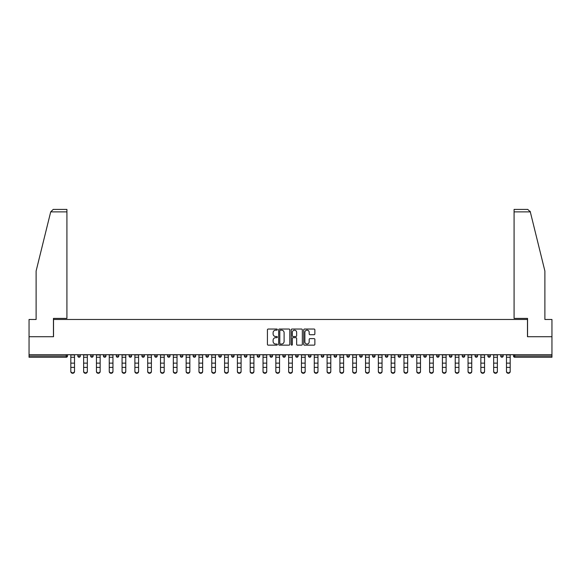 <?xml version="1.0" encoding="UTF-8"?>
<svg xmlns="http://www.w3.org/2000/svg" width="581" height="581" viewBox="0 0 581 581"><rect width="100%" height="100%" fill="white"/><g stroke="black" fill="none" stroke-linecap="round" stroke-linejoin="round"><path stroke-width="0.87" d="M277.355 329.594A0.566 0.566 0 0 0 276.796 329.028L268.226 329.028A0.806 0.806 0 0 0 267.42 329.834L267.42 344.344A0.806 0.806 0 0 0 268.226 345.15L276.796 345.15A0.566 0.566 0 0 0 277.355 344.591A0.566 0.566 0 0 0 276.796 344.025L275.685 344.025A2.578 2.578 0 0 1 273.106 341.446L273.106 340.234A2.578 2.578 0 0 1 275.685 337.655L276.796 337.655A0.566 0.566 0 0 0 277.355 337.089A0.566 0.566 0 0 0 276.796 336.522L275.685 336.522A2.578 2.578 0 0 1 273.106 333.944L273.106 332.739A2.578 2.578 0 0 1 275.685 330.153L276.796 330.153A0.566 0.566 0 0 0 277.355 329.594M314.06 334.714A0.806 0.806 0 0 0 314.866 333.908L314.866 329.834A0.806 0.806 0 0 0 314.06 329.028L304.546 329.028A0.806 0.806 0 0 0 303.74 329.834L303.74 344.344A0.806 0.806 0 0 0 304.546 345.15L314.06 345.15A0.806 0.806 0 0 0 314.866 344.344L314.866 339.427A0.806 0.806 0 0 0 314.06 338.621L309.993 338.621A0.806 0.806 0 0 0 309.186 339.427L309.186 341.868A2.157 2.157 0 0 1 307.029 344.025A2.157 2.157 0 0 1 304.872 341.868L304.872 332.31A2.157 2.157 0 0 1 307.029 330.153A2.157 2.157 0 0 1 309.186 332.31L309.186 333.908A0.806 0.806 0 0 0 309.993 334.714L314.06 334.714M50.7 211.869L53.241 209.407L66.917 209.407L66.917 211.869L50.7 211.869L36.116 271.007L36.116 319.47L29.05 319.47L29.05 336.719L53.525 336.719L53.525 319.47L527.475 319.47L527.475 336.719L551.95 336.719L551.95 354.708L29.05 354.708L29.05 356.022L66.256 356.022L66.256 354.708M29.05 336.719L29.05 354.708M289.796 329.834A0.806 0.806 0 0 0 288.989 329.028L279.476 329.028A0.806 0.806 0 0 0 278.669 329.834L278.669 344.344A0.806 0.806 0 0 0 279.476 345.15L288.989 345.15A0.806 0.806 0 0 0 289.796 344.344L289.796 329.834M292.011 329.028L301.524 329.028A0.806 0.806 0 0 1 302.331 329.834L302.331 344.344A0.806 0.806 0 0 1 301.524 345.15L297.457 345.15A0.806 0.806 0 0 1 296.644 344.344L296.644 338.462A0.806 0.806 0 0 0 295.838 337.655L293.144 337.655A0.806 0.806 0 0 0 292.337 338.462L292.337 344.591A0.566 0.566 0 0 1 291.771 345.15A0.566 0.566 0 0 1 291.204 344.591L291.204 329.834A0.806 0.806 0 0 1 292.011 329.028M67.49 354.708L67.49 356.022A1.235 1.235 0 0 1 66.256 357.257L29.05 357.257L29.05 356.022M551.95 354.708L551.95 357.257L514.744 357.257A1.235 1.235 0 0 1 513.51 356.022L513.51 354.708M77.839 354.708L77.839 356.022L77.839 354.708M66.256 357.257A1.235 1.235 0 0 0 67.49 356.022A1.235 1.235 0 0 1 66.256 357.257L66.256 356.022L67.49 356.022M79.074 357.257A1.235 1.235 0 0 1 77.839 356.022A1.235 1.235 0 0 0 79.074 357.257A1.235 1.235 0 0 0 80.301 356.022L80.301 354.708L80.301 356.022A1.235 1.235 0 0 1 79.074 357.257A1.235 1.235 0 0 1 77.839 356.022L80.301 356.022A1.235 1.235 0 0 1 79.074 357.257M90.658 354.708L90.658 356.022L90.658 354.708M93.12 354.708L93.12 356.022A1.235 1.235 0 0 1 91.885 357.257A1.235 1.235 0 0 1 90.658 356.022A1.235 1.235 0 0 0 91.885 357.257A1.235 1.235 0 0 0 93.12 356.022A1.235 1.235 0 0 1 91.885 357.257A1.235 1.235 0 0 1 90.658 356.022L93.12 356.022M103.469 354.708L103.469 356.022L103.469 354.708M105.931 354.708L105.931 356.022L105.931 354.708M116.28 356.022A1.235 1.235 0 0 0 117.515 357.257A1.235 1.235 0 0 0 118.749 356.022A1.235 1.235 0 0 1 117.515 357.257A1.235 1.235 0 0 0 118.749 356.022L118.749 354.708L118.749 356.022L116.28 356.022A1.235 1.235 0 0 0 117.515 357.257A1.235 1.235 0 0 1 116.28 356.022L116.28 354.708M129.098 354.708L129.098 356.022L129.098 354.708M131.56 354.708L131.56 356.022L131.56 354.708M144.371 354.708L144.371 356.022A1.235 1.235 0 0 1 143.144 357.257A1.235 1.235 0 0 1 141.909 356.022L141.909 354.708M155.955 357.257A1.235 1.235 0 0 0 157.19 356.022L157.19 354.708L157.19 356.022A1.235 1.235 0 0 1 155.955 357.257A1.235 1.235 0 0 1 154.72 356.022L154.72 354.708M167.539 354.708L167.539 356.022L167.539 354.708M170.001 354.708L170.001 356.022A1.235 1.235 0 0 1 168.766 357.257A1.235 1.235 0 0 1 167.539 356.022L170.001 356.022A1.235 1.235 0 0 1 168.766 357.257M182.812 354.708L182.812 356.022A1.235 1.235 0 0 1 181.584 357.257A1.235 1.235 0 0 1 180.35 356.022L180.35 354.708M194.395 357.257A1.235 1.235 0 0 0 195.63 356.022L195.63 354.708L195.63 356.022A1.235 1.235 0 0 1 194.395 357.257A1.235 1.235 0 0 1 193.168 356.022L193.168 354.708M208.441 354.708L208.441 356.022A1.235 1.235 0 0 1 207.214 357.257A1.235 1.235 0 0 1 205.979 356.022L205.979 354.708M218.79 354.708L218.79 356.022L218.79 354.708M221.259 354.708L221.259 356.022A1.235 1.235 0 0 1 220.025 357.257A1.235 1.235 0 0 1 218.79 356.022L221.259 356.022A1.235 1.235 0 0 1 220.025 357.257M234.07 354.708L234.07 356.022L231.608 356.022A1.235 1.235 0 0 0 232.836 357.257A1.235 1.235 0 0 1 231.608 356.022L231.608 354.708M245.654 357.257A1.235 1.235 0 0 0 246.881 356.022L246.881 354.708L246.881 356.022A1.235 1.235 0 0 1 245.654 357.257A1.235 1.235 0 0 1 244.419 356.022L244.419 354.708M259.7 354.708L259.7 356.022A1.235 1.235 0 0 1 258.465 357.257A1.235 1.235 0 0 1 257.23 356.022L257.23 354.708M270.049 354.708L270.049 356.022L270.049 354.708M272.511 354.708L272.511 356.022A1.235 1.235 0 0 1 271.276 357.257A1.235 1.235 0 0 1 270.049 356.022L272.511 356.022A1.235 1.235 0 0 1 271.276 357.257M285.322 354.708L285.322 356.022A1.235 1.235 0 0 1 284.094 357.257A1.235 1.235 0 0 1 282.86 356.022L282.86 354.708M295.678 356.022L298.14 356.022A1.235 1.235 0 0 1 296.906 357.257A1.235 1.235 0 0 0 298.14 356.022L298.14 354.708L298.14 356.022A1.235 1.235 0 0 1 296.906 357.257A1.235 1.235 0 0 1 295.678 356.022L295.678 354.708M310.951 354.708L310.951 356.022A1.235 1.235 0 0 1 309.724 357.257A1.235 1.235 0 0 1 308.489 356.022L308.489 354.708M321.3 354.708L321.3 356.022L321.3 354.708M323.77 354.708L323.77 356.022L323.77 354.708M334.119 354.708L334.119 356.022L334.119 354.708M336.581 354.708L336.581 356.022A1.235 1.235 0 0 1 335.346 357.257A1.235 1.235 0 0 1 334.119 356.022L336.581 356.022A1.235 1.235 0 0 1 335.346 357.257M346.93 354.708L346.93 356.022L346.93 354.708M349.392 354.708L349.392 356.022L349.392 354.708M359.741 354.708L359.741 356.022L359.741 354.708M362.21 354.708L362.21 356.022A1.235 1.235 0 0 1 360.975 357.257A1.235 1.235 0 0 1 359.741 356.022A1.235 1.235 0 0 0 360.975 357.257A1.235 1.235 0 0 0 362.21 356.022A1.235 1.235 0 0 1 360.975 357.257A1.235 1.235 0 0 1 359.741 356.022L362.21 356.022M375.021 354.708L375.021 356.022A1.235 1.235 0 0 1 373.786 357.257A1.235 1.235 0 0 1 372.559 356.022L372.559 354.708M387.832 354.708L387.832 356.022L385.37 356.022A1.235 1.235 0 0 0 386.605 357.257A1.235 1.235 0 0 1 385.37 356.022L385.37 354.708M400.65 354.708L400.65 356.022A1.235 1.235 0 0 1 399.416 357.257A1.235 1.235 0 0 1 398.188 356.022L398.188 354.708M410.999 354.708L410.999 356.022L410.999 354.708M413.461 354.708L413.461 356.022A1.235 1.235 0 0 1 412.234 357.257A1.235 1.235 0 0 1 410.999 356.022A1.235 1.235 0 0 0 412.234 357.257A1.235 1.235 0 0 1 410.999 356.022L413.461 356.022A1.235 1.235 0 0 1 412.234 357.257M426.28 354.708L426.28 356.022A1.235 1.235 0 0 1 425.045 357.257A1.235 1.235 0 0 1 423.81 356.022L423.81 354.708M439.091 354.708L439.091 356.022L436.629 356.022A1.235 1.235 0 0 0 437.856 357.257A1.235 1.235 0 0 1 436.629 356.022L436.629 354.708M451.902 354.708L451.902 356.022A1.235 1.235 0 0 1 450.674 357.257A1.235 1.235 0 0 1 449.44 356.022L449.44 354.708M464.72 354.708L464.72 356.022L462.251 356.022A1.235 1.235 0 0 0 463.485 357.257A1.235 1.235 0 0 1 462.251 356.022L462.251 354.708M477.531 354.708L477.531 356.022A1.235 1.235 0 0 1 476.297 357.257A1.235 1.235 0 0 1 475.069 356.022L475.069 354.708M490.342 354.708L490.342 356.022L487.88 356.022A1.235 1.235 0 0 0 489.115 357.257A1.235 1.235 0 0 1 487.88 356.022L487.88 354.708M503.161 354.708L503.161 356.022A1.235 1.235 0 0 1 501.926 357.257A1.235 1.235 0 0 1 500.699 356.022L500.699 354.708M104.703 357.257A1.235 1.235 0 0 1 103.469 356.022A1.235 1.235 0 0 0 104.703 357.257A1.235 1.235 0 0 0 105.931 356.022A1.235 1.235 0 0 1 104.703 357.257A1.235 1.235 0 0 1 103.469 356.022L105.931 356.022A1.235 1.235 0 0 1 104.703 357.257M130.326 357.257A1.235 1.235 0 0 1 129.098 356.022A1.235 1.235 0 0 0 130.326 357.257A1.235 1.235 0 0 0 131.56 356.022A1.235 1.235 0 0 1 130.326 357.257A1.235 1.235 0 0 1 129.098 356.022L131.56 356.022A1.235 1.235 0 0 1 130.326 357.257M232.836 357.257A1.235 1.235 0 0 0 234.07 356.022A1.235 1.235 0 0 1 232.836 357.257A1.235 1.235 0 0 1 231.608 356.022M322.535 357.257A1.235 1.235 0 0 1 321.3 356.022L323.77 356.022A1.235 1.235 0 0 1 322.535 357.257A1.235 1.235 0 0 0 323.77 356.022A1.235 1.235 0 0 1 322.535 357.257M348.164 357.257A1.235 1.235 0 0 1 346.93 356.022A1.235 1.235 0 0 0 348.164 357.257A1.235 1.235 0 0 0 349.392 356.022A1.235 1.235 0 0 1 348.164 357.257A1.235 1.235 0 0 1 346.93 356.022L349.392 356.022M386.605 357.257A1.235 1.235 0 0 0 387.832 356.022A1.235 1.235 0 0 1 386.605 357.257A1.235 1.235 0 0 1 385.37 356.022M437.856 357.257A1.235 1.235 0 0 0 439.091 356.022A1.235 1.235 0 0 1 437.856 357.257A1.235 1.235 0 0 1 436.629 356.022M464.72 356.022A1.235 1.235 0 0 1 463.485 357.257A1.235 1.235 0 0 0 464.72 356.022A1.235 1.235 0 0 1 463.485 357.257A1.235 1.235 0 0 1 462.251 356.022M489.115 357.257A1.235 1.235 0 0 0 490.342 356.022A1.235 1.235 0 0 1 489.115 357.257A1.235 1.235 0 0 1 487.88 356.022M501.926 357.257A1.235 1.235 0 0 0 503.161 356.022A1.235 1.235 0 0 1 501.926 357.257M514.744 354.708L514.744 357.257A1.235 1.235 0 0 1 513.51 356.022L551.95 356.022M280.362 330.153A0.566 0.566 0 0 0 279.795 330.72L279.795 343.458A0.566 0.566 0 0 0 280.362 344.025L281.531 344.025A2.578 2.578 0 0 0 284.109 341.446L284.109 332.739A2.578 2.578 0 0 0 281.531 330.153L280.362 330.153M296.644 332.354A2.157 2.157 0 0 0 294.494 330.197A2.157 2.157 0 0 0 292.337 332.354L292.337 335.716A0.806 0.806 0 0 0 293.144 336.522L295.838 336.522A0.806 0.806 0 0 0 296.644 335.716L296.644 332.354M70.817 367.824L70.817 371.15A1.845 1.678 0 0 0 74.513 371.15L74.513 371.593A1.845 1.678 180 0 1 72.669 373.271A1.845 1.678 180 0 1 70.817 371.593M74.513 371.15L74.513 354.708M70.817 371.15L70.817 354.708M66.917 209.407L57.061 209.407L66.917 209.407M53.445 336.719L53.445 318.403L66.917 318.403L66.917 211.869M551.95 336.719L551.95 319.47L544.884 319.47L544.884 271.007L530.155 211.281L530.3 211.869L527.759 209.407L514.083 209.407L527.759 209.407M527.555 336.719L527.555 318.403L514.083 318.403L514.083 209.407M83.635 367.824L83.635 371.15A1.845 1.678 0 0 0 87.332 371.15L87.332 371.593A1.845 1.678 180 0 1 85.48 373.271A1.845 1.678 180 0 1 83.635 371.593M96.446 367.824L96.446 371.15A1.845 1.678 0 0 0 100.143 371.15L100.143 371.593A1.845 1.678 180 0 1 98.291 373.271A1.845 1.678 180 0 1 96.446 371.593M109.257 367.824L109.257 371.15A1.845 1.678 0 0 0 112.954 371.15L112.954 371.593A1.845 1.678 180 0 1 111.109 373.271A1.845 1.678 180 0 1 109.257 371.593M122.075 367.824L122.075 371.15A1.845 1.678 0 0 0 125.772 371.15L125.772 371.593A1.845 1.678 180 0 1 123.92 373.271A1.845 1.678 180 0 1 122.075 371.593M134.886 367.824L134.886 371.15A1.845 1.678 0 0 0 138.583 371.15L138.583 371.593A1.845 1.678 180 0 1 136.738 373.271A1.845 1.678 180 0 1 134.886 371.593M87.332 371.15L87.332 354.708M83.635 371.15L83.635 354.708M100.143 371.15L100.143 354.708M96.446 371.15L96.446 354.708M112.954 371.15L112.954 354.708M109.257 371.15L109.257 354.708M125.772 371.15L125.772 354.708M122.075 371.15L122.075 354.708M138.583 371.15L138.583 354.708M134.886 371.15L134.886 354.708M147.697 367.824L147.697 371.15A1.845 1.678 0 0 0 151.394 371.15L151.394 371.593A1.845 1.678 180 0 1 149.549 373.271A1.845 1.678 180 0 1 147.697 371.593M151.394 371.15L151.394 354.708M147.697 371.15L147.697 354.708M160.516 367.824L160.516 371.15A1.845 1.678 0 0 0 164.212 371.15L164.212 371.593A1.845 1.678 180 0 1 162.36 373.271A1.845 1.678 180 0 1 160.516 371.593M164.212 371.15L164.212 354.708M160.516 371.15L160.516 354.708M173.327 367.824L173.327 371.15A1.845 1.678 0 0 0 177.023 371.15L177.023 371.593A1.845 1.678 180 0 1 175.179 373.271A1.845 1.678 180 0 1 173.327 371.593M177.023 371.15L177.023 354.708M173.327 371.15L173.327 354.708M186.145 367.824L186.145 371.15A1.845 1.678 0 0 0 189.834 371.15L189.834 371.593A1.845 1.678 180 0 1 187.99 373.271A1.845 1.678 180 0 1 186.145 371.593M189.834 371.15L189.834 354.708M186.145 371.15L186.145 354.708M198.956 367.824L198.956 371.15A1.845 1.678 0 0 0 202.653 371.15L202.653 371.593A1.845 1.678 180 0 1 200.801 373.271A1.845 1.678 180 0 1 198.956 371.593M202.653 371.15L202.653 354.708M198.956 371.15L198.956 354.708M211.767 367.824L211.767 371.15A1.845 1.678 0 0 0 215.464 371.15L215.464 371.593A1.845 1.678 180 0 1 213.619 373.271A1.845 1.678 180 0 1 211.767 371.593M215.464 371.15L215.464 354.708M211.767 371.15L211.767 354.708M224.586 367.824L224.586 371.15A1.845 1.678 0 0 0 228.282 371.15L228.282 371.593A1.845 1.678 180 0 1 226.43 373.271A1.845 1.678 180 0 1 224.586 371.593M228.282 371.15L228.282 354.708M224.586 371.15L224.586 354.708M237.397 367.824L237.397 371.15A1.845 1.678 0 0 0 241.093 371.15L241.093 371.593A1.845 1.678 180 0 1 239.249 373.271A1.845 1.678 180 0 1 237.397 371.593M241.093 371.15L241.093 354.708M237.397 371.15L237.397 354.708M250.208 367.824L250.208 371.15A1.845 1.678 0 0 0 253.904 371.15L253.904 371.593A1.845 1.678 180 0 1 252.06 373.271A1.845 1.678 180 0 1 250.208 371.593M253.904 371.15L253.904 354.708M250.208 371.15L250.208 354.708M263.026 367.824L263.026 371.15A1.845 1.678 0 0 0 266.723 371.15L266.723 371.593A1.845 1.678 180 0 1 264.871 373.271A1.845 1.678 180 0 1 263.026 371.593M266.723 371.15L266.723 354.708M263.026 371.15L263.026 354.708M275.837 367.824L275.837 371.15A1.845 1.678 0 0 0 279.534 371.15L279.534 371.593A1.845 1.678 180 0 1 277.689 373.271A1.845 1.678 180 0 1 275.837 371.593M279.534 371.15L279.534 354.708M275.837 371.15L275.837 354.708M288.655 367.824L288.655 371.15A1.845 1.678 0 0 0 292.345 371.15L292.345 371.593A1.845 1.678 180 0 1 290.5 373.271A1.845 1.678 180 0 1 288.655 371.593M292.345 371.15L292.345 354.708M288.655 371.15L288.655 354.708M301.466 367.824L301.466 371.15A1.845 1.678 0 0 0 305.163 371.15L305.163 371.593A1.845 1.678 180 0 1 303.311 373.271A1.845 1.678 180 0 1 301.466 371.593M305.163 371.15L305.163 354.708M301.466 371.15L301.466 354.708M314.277 367.824L314.277 371.15A1.845 1.678 0 0 0 317.974 371.15L317.974 371.593A1.845 1.678 180 0 1 316.129 373.271A1.845 1.678 180 0 1 314.277 371.593M317.974 371.15L317.974 354.708M314.277 371.15L314.277 354.708M327.096 367.824L327.096 371.15A1.845 1.678 0 0 0 330.792 371.15L330.792 371.593A1.845 1.678 180 0 1 328.94 373.271A1.845 1.678 180 0 1 327.096 371.593M330.792 371.15L330.792 354.708M327.096 371.15L327.096 354.708M339.907 367.824L339.907 371.15A1.845 1.678 0 0 0 343.603 371.15L343.603 371.593A1.845 1.678 180 0 1 341.751 373.271A1.845 1.678 180 0 1 339.907 371.593M343.603 371.15L343.603 354.708M339.907 371.15L339.907 354.708M352.718 367.824L352.718 371.15A1.845 1.678 0 0 0 356.414 371.15L356.414 371.593A1.845 1.678 180 0 1 354.57 373.271A1.845 1.678 180 0 1 352.718 371.593M356.414 371.15L356.414 354.708M352.718 371.15L352.718 354.708M365.536 367.824L365.536 371.15A1.845 1.678 0 0 0 369.233 371.15L369.233 371.593A1.845 1.678 180 0 1 367.381 373.271A1.845 1.678 180 0 1 365.536 371.593M369.233 371.15L369.233 354.708M365.536 371.15L365.536 354.708M378.347 367.824L378.347 371.15A1.845 1.678 0 0 0 382.044 371.15L382.044 371.593A1.845 1.678 180 0 1 380.199 373.271A1.845 1.678 180 0 1 378.347 371.593M382.044 371.15L382.044 354.708M378.347 371.15L378.347 354.708M391.166 367.824L391.166 371.15A1.845 1.678 0 0 0 394.855 371.15L394.855 371.593A1.845 1.678 180 0 1 393.01 373.271A1.845 1.678 180 0 1 391.166 371.593M394.855 371.15L394.855 354.708M391.166 371.15L391.166 354.708M403.977 367.824L403.977 371.15A1.845 1.678 0 0 0 407.673 371.15L407.673 371.593A1.845 1.678 180 0 1 405.821 373.271A1.845 1.678 180 0 1 403.977 371.593M407.673 371.15L407.673 354.708M403.977 371.15L403.977 354.708M416.788 367.824L416.788 371.15A1.845 1.678 0 0 0 420.484 371.15L420.484 371.593A1.845 1.678 180 0 1 418.64 373.271A1.845 1.678 180 0 1 416.788 371.593M420.484 371.15L420.484 354.708M416.788 371.15L416.788 354.708M429.606 367.824L429.606 371.15A1.845 1.678 0 0 0 433.303 371.15L433.303 371.593A1.845 1.678 180 0 1 431.451 373.271A1.845 1.678 180 0 1 429.606 371.593M433.303 371.15L433.303 354.708M429.606 371.15L429.606 354.708M442.417 367.824L442.417 371.15A1.845 1.678 0 0 0 446.114 371.15L446.114 371.593A1.845 1.678 180 0 1 444.262 373.271A1.845 1.678 180 0 1 442.417 371.593M446.114 371.15L446.114 354.708M442.417 371.15L442.417 354.708M455.228 367.824L455.228 371.15A1.845 1.678 0 0 0 458.925 371.15L458.925 371.593A1.845 1.678 180 0 1 457.08 373.271A1.845 1.678 180 0 1 455.228 371.593M458.925 371.593L458.925 354.708M455.228 371.15L455.228 354.708M468.046 367.824L468.046 371.15A1.845 1.678 0 0 0 471.743 371.15L471.743 371.593A1.845 1.678 180 0 1 469.891 373.271A1.845 1.678 180 0 1 468.046 371.593M471.743 371.15L471.743 354.708M468.046 371.15L468.046 354.708M480.857 367.824L480.857 371.15A1.845 1.678 0 0 0 484.554 371.15L484.554 371.593A1.845 1.678 180 0 1 482.709 373.271A1.845 1.678 180 0 1 480.857 371.593M484.554 371.15L484.554 354.708M480.857 371.15L480.857 354.708M493.668 367.824L493.668 371.15A1.845 1.678 0 0 0 497.365 371.15L497.365 371.593A1.845 1.678 180 0 1 495.52 373.271A1.845 1.678 180 0 1 493.668 371.593M497.365 371.15L497.365 354.708M493.668 371.15L493.668 354.708M506.487 367.824L506.487 371.15A1.845 1.678 0 0 0 510.183 371.15L510.183 371.593A1.845 1.678 180 0 1 508.331 373.271A1.845 1.678 180 0 1 506.487 371.593M510.183 371.15L510.183 354.708M506.487 371.15L506.487 354.708M143.144 357.257A1.235 1.235 0 0 0 144.371 356.022L141.909 356.022M157.19 356.022L154.72 356.022M181.584 357.257A1.235 1.235 0 0 0 182.812 356.022L180.35 356.022M195.63 356.022L193.168 356.022M207.214 357.257A1.235 1.235 0 0 0 208.441 356.022L205.979 356.022M246.881 356.022L244.419 356.022M258.465 357.257A1.235 1.235 0 0 0 259.7 356.022L257.23 356.022M284.094 357.257A1.235 1.235 0 0 0 285.322 356.022L282.86 356.022M309.724 357.257A1.235 1.235 0 0 0 310.951 356.022L308.489 356.022M373.786 357.257A1.235 1.235 0 0 0 375.021 356.022L372.559 356.022M399.416 357.257A1.235 1.235 0 0 0 400.65 356.022L398.188 356.022M425.045 357.257A1.235 1.235 0 0 0 426.28 356.022L423.81 356.022M450.674 357.257A1.235 1.235 0 0 0 451.902 356.022L449.44 356.022M476.297 357.257A1.235 1.235 0 0 0 477.531 356.022L475.069 356.022M503.161 356.022L500.699 356.022M514.744 357.257A1.235 1.235 0 0 1 513.51 356.022M70.817 363.132L74.513 363.132M70.817 367.374L74.513 367.374M70.817 357.257L74.513 357.257M70.817 354.955L74.513 354.955M530.3 211.869L514.083 211.869M83.635 363.132L87.332 363.132M83.635 367.374L87.332 367.374M83.635 357.257L87.332 357.257M83.635 354.955L87.332 354.955M96.446 363.132L100.143 363.132M96.446 367.374L100.143 367.374M96.446 357.257L100.143 357.257M96.446 354.955L100.143 354.955M109.257 363.132L112.954 363.132M109.257 367.374L112.954 367.374M109.257 357.257L112.954 357.257M109.257 354.955L112.954 354.955M122.075 363.132L125.772 363.132M122.075 367.374L125.772 367.374M122.075 357.257L125.772 357.257M122.075 354.955L125.772 354.955M134.886 363.132L138.583 363.132M134.886 367.374L138.583 367.374M134.886 357.257L138.583 357.257M134.886 354.955L138.583 354.955M147.697 363.132L151.394 363.132M147.697 367.374L151.394 367.374M147.697 357.257L151.394 357.257M147.697 354.955L151.394 354.955M160.516 363.132L164.212 363.132M160.516 367.374L164.212 367.374M160.516 357.257L164.212 357.257M160.516 354.955L164.212 354.955M173.327 363.132L177.023 363.132M173.327 367.374L177.023 367.374M173.327 357.257L177.023 357.257M173.327 354.955L177.023 354.955M186.145 363.132L189.834 363.132M186.145 367.374L189.834 367.374M186.145 357.257L189.834 357.257M186.145 354.955L189.834 354.955M198.956 363.132L202.653 363.132M198.956 367.374L202.653 367.374M198.956 357.257L202.653 357.257M198.956 354.955L202.653 354.955M211.767 363.132L215.464 363.132M211.767 367.374L215.464 367.374M211.767 357.257L215.464 357.257M211.767 354.955L215.464 354.955M224.586 363.132L228.282 363.132M224.586 367.374L228.282 367.374M224.586 357.257L228.282 357.257M224.586 354.955L228.282 354.955M237.397 363.132L241.093 363.132M237.397 367.374L241.093 367.374M237.397 357.257L241.093 357.257M237.397 354.955L241.093 354.955M250.208 363.132L253.904 363.132M250.208 367.374L253.904 367.374M250.208 357.257L253.904 357.257M250.208 354.955L253.904 354.955M263.026 363.132L266.723 363.132M263.026 367.374L266.723 367.374M263.026 357.257L266.723 357.257M263.026 354.955L266.723 354.955M275.837 363.132L279.534 363.132M275.837 367.374L279.534 367.374M275.837 357.257L279.534 357.257M275.837 354.955L279.534 354.955M288.655 363.132L292.345 363.132M288.655 367.374L292.345 367.374M288.655 357.257L292.345 357.257M288.655 354.955L292.345 354.955M301.466 363.132L305.163 363.132M301.466 367.374L305.163 367.374M301.466 357.257L305.163 357.257M301.466 354.955L305.163 354.955M314.277 363.132L317.974 363.132M314.277 367.374L317.974 367.374M314.277 357.257L317.974 357.257M314.277 354.955L317.974 354.955M327.096 363.132L330.792 363.132M327.096 367.374L330.792 367.374M327.096 357.257L330.792 357.257M327.096 354.955L330.792 354.955M339.907 363.132L343.603 363.132M339.907 367.374L343.603 367.374M339.907 357.257L343.603 357.257M339.907 354.955L343.603 354.955M352.718 363.132L356.414 363.132M352.718 367.374L356.414 367.374M352.718 357.257L356.414 357.257M352.718 354.955L356.414 354.955M365.536 363.132L369.233 363.132M365.536 367.374L369.233 367.374M365.536 357.257L369.233 357.257M365.536 354.955L369.233 354.955M378.347 363.132L382.044 363.132M378.347 367.374L382.044 367.374M378.347 357.257L382.044 357.257M378.347 354.955L382.044 354.955M391.166 363.132L394.855 363.132M391.166 367.374L394.855 367.374M391.166 357.257L394.855 357.257M391.166 354.955L394.855 354.955M403.977 363.132L407.673 363.132M403.977 367.374L407.673 367.374M403.977 357.257L407.673 357.257M403.977 354.955L407.673 354.955M416.788 363.132L420.484 363.132M416.788 367.374L420.484 367.374M416.788 357.257L420.484 357.257M416.788 354.955L420.484 354.955M429.606 363.132L433.303 363.132M429.606 367.374L433.303 367.374M429.606 357.257L433.303 357.257M429.606 354.955L433.303 354.955M442.417 363.132L446.114 363.132M442.417 367.374L446.114 367.374M442.417 357.257L446.114 357.257M442.417 354.955L446.114 354.955M455.228 363.132L458.925 363.132M455.228 367.374L458.925 367.374M455.228 357.257L458.925 357.257M455.228 354.955L458.925 354.955M468.046 363.132L471.743 363.132M468.046 367.374L471.743 367.374M468.046 357.257L471.743 357.257M468.046 354.955L471.743 354.955M480.857 363.132L484.554 363.132M480.857 367.374L484.554 367.374M480.857 357.257L484.554 357.257M480.857 354.955L484.554 354.955M493.668 363.132L497.365 363.132M493.668 367.374L497.365 367.374M493.668 357.257L497.365 357.257M493.668 354.955L497.365 354.955M506.487 363.132L510.183 363.132M506.487 367.374L510.183 367.374M506.487 357.257L510.183 357.257M506.487 354.955L510.183 354.955"/></g></svg>
